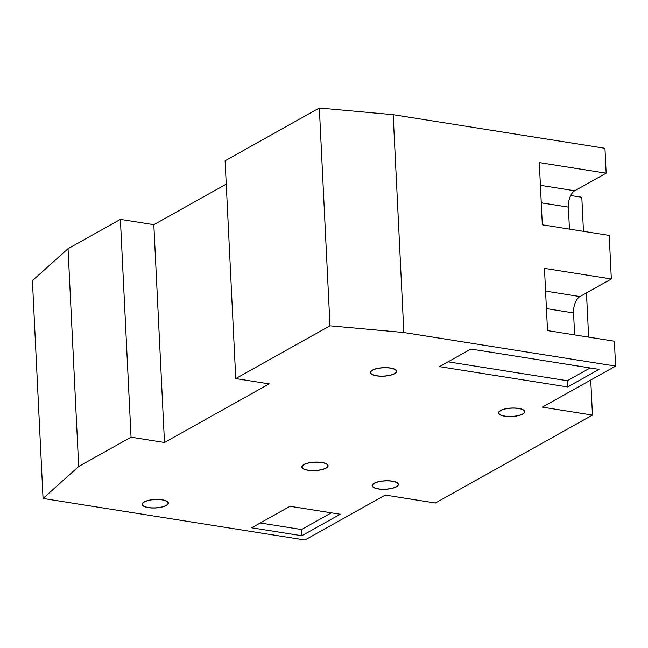 <?xml version="1.0" encoding="UTF-8"?>
<svg xmlns="http://www.w3.org/2000/svg" width="648" height="648" viewBox="0 0 648 648"><rect width="100%" height="100%" fill="white"/><g stroke="black" fill="none" stroke-linecap="round" stroke-linejoin="round"><path stroke-width="0.97" d="M376.537 375.832A13.163 4.244 -2.8 0 1 370.364 372.56A13.163 4.244 -2.8 0 1 377.055 368.501A13.163 4.244 -2.8 0 1 390.493 368.015A13.163 4.244 -2.8 0 1 396.665 371.28A13.163 4.244 -2.8 0 1 389.975 375.338A13.163 4.244 -2.8 0 1 376.537 375.832M226.241 184.137L153.827 224.678L120.39 219.372L68.04 248.678L32.4 280.641L43.052 498.458L304.965 539.995L385.244 495.056L435.391 503.01L592.458 415.093L542.303 407.138L615.6 366.104L403.842 332.521L329.986 325.823L235.751 378.57L269.187 383.875L164.479 442.495L131.042 437.189L78.692 466.495L43.052 498.458M569.454 229.109L568.377 207.117A13.163 6.78 -81 0 1 574.752 190.763L606.164 173.178L604.949 148.287L393.19 114.704L319.334 108.005L225.099 160.761L235.751 378.57M583.467 231.328L581.807 197.276L570.726 195.518M78.692 466.495L68.04 248.678M131.042 437.189L120.39 219.372M164.479 442.495L153.827 224.678M329.986 325.823L319.334 108.005M403.842 332.521L393.19 114.704M574.63 334.903L573.553 312.919A13.163 6.78 -81 0 1 579.928 296.565L611.339 278.98L609.209 235.41L542.336 224.807L539.29 162.575L606.164 173.178M615.6 366.104L614.385 341.213L547.511 330.601L544.466 268.369L611.339 278.98M592.458 415.093L590.741 380.02M588.643 337.13L586.481 292.896M448.052 361.819L567.324 380.732L590.142 367.959M260.285 522.976L301.539 529.513L331.339 512.835M567.624 386.953L599.035 369.368L470.869 349.045L439.457 366.63L567.624 386.953L567.324 380.732M301.838 535.742L340.232 514.245L290.085 506.291L251.691 527.788L301.838 535.742L301.539 529.513M148.254 507.619A13.163 4.244 -2.8 0 1 142.09 504.355A13.163 4.244 -2.8 0 1 148.781 500.297A13.163 4.244 -2.8 0 1 162.219 499.802A13.163 4.244 -2.8 0 1 168.391 503.067A13.163 4.244 -2.8 0 1 161.7 507.133A13.163 4.244 -2.8 0 1 148.254 507.619M307.962 470.262A13.163 4.244 -2.8 0 1 301.79 466.997A13.163 4.244 -2.8 0 1 308.48 462.939A13.163 4.244 -2.8 0 1 321.918 462.445A13.163 4.244 -2.8 0 1 328.091 465.71A13.163 4.244 -2.8 0 1 321.4 469.776A13.163 4.244 -2.8 0 1 307.962 470.262M378.294 488.94A13.163 4.244 -2.8 0 1 372.122 485.676A13.163 4.244 -2.8 0 1 378.813 481.618A13.163 4.244 -2.8 0 1 392.251 481.124A13.163 4.244 -2.8 0 1 398.423 484.388A13.163 4.244 -2.8 0 1 391.732 488.454A13.163 4.244 -2.8 0 1 378.294 488.94M504.646 416.21A13.163 4.244 -2.8 0 1 498.474 412.938A13.163 4.244 -2.8 0 1 505.165 408.88A13.163 4.244 -2.8 0 1 518.603 408.394A13.163 4.244 -2.8 0 1 524.775 411.658A13.163 4.244 -2.8 0 1 518.084 415.716A13.163 4.244 -2.8 0 1 504.646 416.21M518.432 408.491A12.838 4.139 -2.8 0 1 524.443 411.674A12.838 4.139 -2.8 0 1 517.922 415.635A12.838 4.139 -2.8 0 1 504.816 416.105A12.838 4.139 -2.8 0 1 498.806 412.922A12.838 4.139 -2.8 0 1 505.327 408.969A12.838 4.139 -2.8 0 1 518.432 408.491M392.081 481.221A12.838 4.139 -2.8 0 1 398.091 484.404A12.838 4.139 -2.8 0 1 391.57 488.365A12.838 4.139 -2.8 0 1 378.464 488.843A12.838 4.139 -2.8 0 1 372.454 485.66A12.838 4.139 -2.8 0 1 378.975 481.699A12.838 4.139 -2.8 0 1 392.081 481.221M321.748 462.542A12.838 4.139 -2.8 0 1 327.758 465.726A12.838 4.139 -2.8 0 1 321.238 469.687A12.838 4.139 -2.8 0 1 308.132 470.165A12.838 4.139 -2.8 0 1 302.122 466.981A12.838 4.139 -2.8 0 1 308.642 463.02A12.838 4.139 -2.8 0 1 321.748 462.542M162.049 499.9A12.838 4.139 -2.8 0 1 168.059 503.083A12.838 4.139 -2.8 0 1 161.538 507.044A12.838 4.139 -2.8 0 1 148.433 507.522A12.838 4.139 -2.8 0 1 142.414 504.338A12.838 4.139 -2.8 0 1 148.943 500.378A12.838 4.139 -2.8 0 1 162.049 499.9M390.323 368.113A12.838 4.139 -2.8 0 1 396.333 371.296A12.838 4.139 -2.8 0 1 389.812 375.257A12.838 4.139 -2.8 0 1 376.707 375.727A12.838 4.139 -2.8 0 1 370.697 372.551A12.838 4.139 -2.8 0 1 377.217 368.591A12.838 4.139 -2.8 0 1 390.323 368.113M568.377 207.117L541.258 202.816M574.752 190.763L540.408 185.32M573.553 312.919L546.434 308.618M579.928 296.565L545.584 291.114M524.443 411.674L524.402 410.727M498.806 412.922L498.758 411.982M398.091 484.404L398.042 483.465M372.454 485.66L372.406 484.72M327.758 465.726L327.71 464.786M302.122 466.981L302.073 466.042M168.059 503.083L168.01 502.143M142.414 504.338L142.374 503.399M396.333 371.296L396.293 370.348M370.697 372.551L370.648 371.604"/></g></svg>
